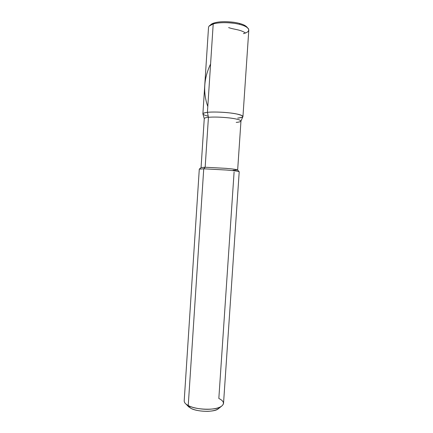 <?xml version="1.0" encoding="UTF-8"?>
<svg xmlns="http://www.w3.org/2000/svg" width="433" height="433" viewBox="0 0 433 433"><rect width="100%" height="100%" fill="white"/><g stroke="black" fill="none" stroke-linecap="round" stroke-linejoin="round"><path stroke-width="0.65" d="M243.411 33.65C247.692 32.578 249.37 30.949 248.445 28.767C246.523 26.305 241.76 24.481 234.161 23.301C225.425 22.267 218.438 22.484 213.209 23.939C210.341 24.762 208.782 25.904 208.527 27.36L202.893 113.857C203.093 113.154 204.603 112.65 207.423 112.347C213.345 111.519 229.214 112.374 236.364 113.917C244.369 115.784 244.818 117.181 237.722 118.095C240.921 117.814 242.664 117.289 242.951 116.515C242.334 115.146 238.08 113.96 230.177 112.964C222.199 111.968 211.926 111.779 207.423 112.347C201.285 113.235 201.545 114.518 208.208 116.19C201.545 114.518 201.285 113.235 207.423 112.347L213.209 23.939L214.351 22.895C219.233 21.526 225.739 21.32 233.874 22.283C240.954 23.387 245.397 25.092 247.205 27.409L247.481 27.712M247.297 27.56C245.63 25.206 241.235 23.458 234.118 22.321C225.902 21.314 219.315 21.504 214.351 22.895L210.146 25.233M209.052 26.153L213.209 23.939C217.799 22.456 228.164 22.132 236.153 23.62C244.066 25.119 248.282 27.257 248.807 30.034L242.951 116.515M210.351 25.109C211.088 24.188 212.424 23.447 214.351 22.895L213.209 23.939L207.423 112.347L208.435 117.305C213.859 116.823 220.852 117.034 229.414 117.938C236.672 118.837 240.521 119.887 240.959 121.083C240.629 121.722 239.048 122.155 236.212 122.382M239.195 171.793C238.81 171.316 234.643 170.737 226.697 170.045L203.732 168.805L226.362 170.017C234.258 170.694 238.54 171.273 239.211 171.755L223.525 403.475C222.611 406.657 218.227 408.563 210.368 409.185C202.438 409.797 192.469 407.935 188.241 405.542L190.682 408.222L187.808 405.938L190.682 408.222C196.826 411.935 213.972 412.373 218.037 409.012L219.271 408.027M237.722 118.095C244.818 117.181 244.369 115.784 236.364 113.917C229.214 112.374 213.345 111.519 207.423 112.347L208.435 117.305C213.799 116.829 220.738 117.034 229.263 117.917C236.488 118.804 240.391 119.844 240.964 121.034L237.657 169.985C237.035 169.514 233.116 168.967 225.891 168.34L205.161 167.246L208.435 117.305C205.762 117.565 204.371 118.009 204.262 118.642L202.893 113.917C203.001 113.186 204.511 112.661 207.423 112.347C211.964 111.774 222.383 111.974 230.372 112.986C238.307 114.003 242.496 115.2 242.94 116.58L240.964 121.072M232.986 170.288L237.657 169.985M234.091 172.053L218.833 398.468C224.018 401.023 224.803 403.702 221.182 406.506C216.365 410.506 195.597 409.975 188.241 405.542L203.732 168.805L205.161 167.246L226.172 168.361C233.441 169.005 237.268 169.552 237.647 170.012L239.048 171.62M219.829 407.204C218.319 409.596 214.389 410.971 208.051 411.323C200.723 411.399 194.931 410.365 190.682 408.222L188.241 405.542L203.732 168.805L205.161 167.246L208.435 117.305C205.837 117.554 204.446 117.987 204.262 118.599L201.069 167.555L205.161 167.246L201.074 167.587L199.472 168.994M199.304 169.141L203.732 168.805L199.294 169.108L184.198 400.866C184.236 402.609 185.584 404.168 188.241 405.542L186.114 404.173L188.902 407.074M228.629 27.593C234.323 29.633 240.293 29.439 245.489 32.989M239.676 23.469L239.541 24.345M210.584 63.997C203.786 78.4 202.855 92.575 207.802 106.523M218.037 409.012L221.182 406.506"/></g></svg>
